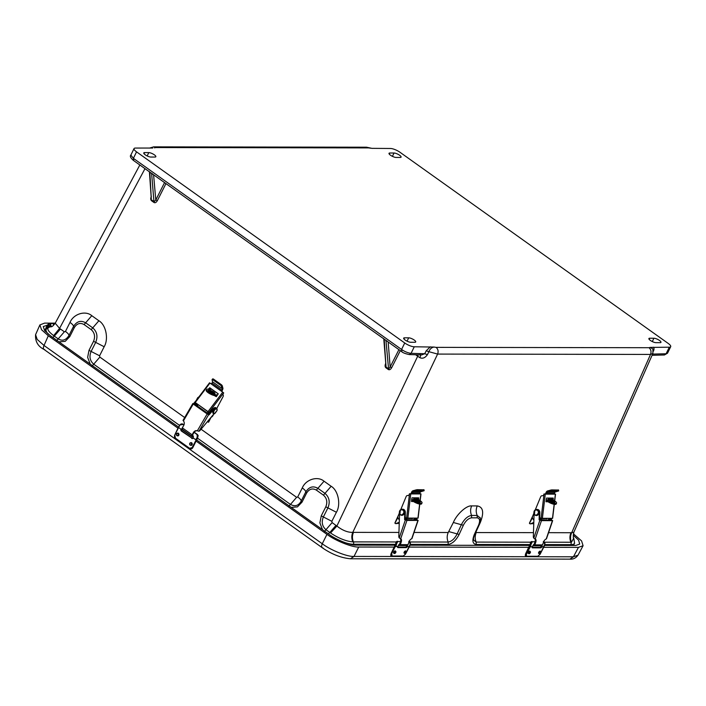 <?xml version="1.0" encoding="UTF-8"?>
<svg xmlns="http://www.w3.org/2000/svg" width="706" height="706" viewBox="0 0 706 706"><rect width="100%" height="100%" fill="white"/><g stroke="black" fill="none" stroke-linecap="round" stroke-linejoin="round"><path stroke-width="1.06" d="M148.798 152.611L144.598 152.602A4.368 1.244 26 0 0 143.777 152.911A4.368 1.244 26 0 0 146.151 155.399A4.368 1.244 26 0 0 150.819 157.041L155.02 157.05A4.368 1.244 26 0 0 155.832 156.741A4.368 1.244 26 0 0 153.467 154.252A4.368 1.244 26 0 0 148.798 152.611L147.175 155.947M655.936 342.657L660.136 342.666A4.368 1.244 26 0 0 660.957 342.366A4.368 1.244 26 0 0 658.583 339.868A4.368 1.244 26 0 0 653.924 338.236L649.714 338.227A4.368 1.244 26 0 0 648.902 338.527A4.368 1.244 26 0 0 651.267 341.016A4.368 1.244 26 0 0 655.936 342.657M410.707 342.26L414.907 342.269A4.368 1.244 26 0 0 415.719 341.96A4.368 1.244 26 0 0 413.354 339.471A4.368 1.244 26 0 0 408.686 337.83L404.485 337.821A4.368 1.244 26 0 0 403.664 338.13A4.368 1.244 26 0 0 406.038 340.619A4.368 1.244 26 0 0 410.707 342.26M396.048 157.438L400.249 157.447A4.368 1.244 26 0 0 401.07 157.147A4.368 1.244 26 0 0 398.696 154.649A4.368 1.244 26 0 0 394.036 153.017L389.827 153.008A4.368 1.244 26 0 0 389.015 153.308A4.368 1.244 26 0 0 391.389 155.797A4.368 1.244 26 0 0 396.048 157.438M372.027 148.348L390.471 148.481A7.475 2.127 -154 0 1 400.002 152.284L668.185 343.416A7.475 2.127 -154 0 1 670.7 346.69A7.475 2.127 -154 0 1 669.306 347.202L650.244 347.405L652.962 349.064M652.926 348.967L652.873 353.485L650.517 354.43C651.506 351.703 651.003 349.461 649.008 347.714L436.096 347.37C438.091 349.117 438.594 351.35 437.605 354.077L428.93 351.694C429.822 349.082 431.507 347.529 433.978 347.052L414.263 346.787A7.475 2.127 -154 0 1 404.732 342.984L136.549 151.852A7.475 2.127 -154 0 1 134.034 148.587A7.475 2.127 -154 0 1 135.428 148.066L152.743 148.048M653.35 351.2L653.447 351.191C654.268 349.082 654.206 347.74 653.262 347.175M652.609 354.094L666.111 353.759L667.523 353.194L664.399 354.986L666.111 353.759L669.306 347.202M153.529 146.866L155.726 147.554L368.647 147.907L366.555 147.21L372.177 148.401M134.034 148.587L130.857 155.099L133.39 158.338L136.549 151.852M133.725 160.483L133.39 158.338L401.573 349.461C404.794 351.685 407.953 352.982 411.068 353.344L414.263 346.787M427.439 354.624L424.694 353.732L411.068 353.344L409.224 354.571L421.641 354.924L424.694 353.732L426.203 350.82L428.93 351.694L427.439 354.624C425.171 357.898 422.629 358.913 419.823 357.66L417.687 356.23L336.886 526.041C342.454 530.391 347.749 532.5 352.762 532.377L437.605 354.077L650.517 354.43L571.675 532.73L573.863 532.174L652.873 353.485M139.832 164.992L55.218 323.233L59.569 328.396L144.986 168.663M149.91 172.379L148.869 171.284M386.756 340.813L387.938 341.81M419.823 357.66C420.776 355.586 420.855 354.553 420.035 354.562M201.06 429.213L296.617 497.315L297.703 496.971L302.274 487.934C305.786 479.392 317.682 475.72 324.045 481.218L331.149 486.275C338.218 490.361 341.095 504.552 336.409 512.265L331.846 521.31L332.102 522.608L336.886 526.041L330.549 532.986C338.633 538.325 346.064 541.29 352.85 541.881C351.509 538.696 351.482 535.527 352.762 532.377L398.943 532.43M400.311 350.626L391.706 367.658C390.639 369.485 389.527 370.112 388.371 369.547L385.873 367.764C384.911 366.82 384.858 365.355 385.705 363.378M165.954 183.604L157.359 200.636C156.291 202.463 155.179 203.09 154.023 202.525L151.525 200.742C150.554 199.798 150.502 198.333 151.349 196.356M473.664 540.108L476.171 542.093C474.864 538.899 474.882 535.722 476.232 532.553L533.471 532.651M414.034 532.456L448.222 532.509L453.349 522.493C456.676 514.242 466.666 505.187 471.643 505.911L477.247 505.92C475.897 509.088 475.87 512.265 477.185 515.451L480.089 517.86M453.349 522.493L461.353 524.717C464.301 519.078 467.707 515.989 471.582 515.442C470.267 512.256 470.293 509.079 471.643 505.911M448.222 532.509C446.863 535.678 446.845 538.855 448.16 542.049C451.611 541.52 454.602 538.802 457.144 533.895L449.131 531.68M548.562 532.677L571.675 532.73C570.263 535.889 570.183 539.057 571.445 542.243L573.766 538.184L574.587 543.223L573.563 545.473M51.035 326.763L51.008 326.763C46.058 327.487 46.931 330.434 53.63 335.632L59.569 328.396L64.361 331.794L65.455 331.449L70.018 322.404C73.539 313.87 85.435 310.199 91.798 315.688L98.893 320.753C105.971 324.839 108.848 339.03 104.161 346.743L99.59 355.78L99.855 357.086L184.681 417.537M385.714 340.168L386.544 340.972M385.873 367.764L386.058 367.032L388.556 368.814L385.97 340.53L383.94 338.906M383.764 338.739L386.058 367.032L384.196 339.268L383.226 338.306M151.366 173.146L152.399 173.8M151.305 198.933L149.84 172.246L151.622 173.508L154.023 202.525M388.371 369.547L390.144 366.996L388.168 341.969M396.295 541.961L352.85 541.881M330.549 532.986L329.834 532.483A2.489 1.209 125.5 0 0 328.475 533.93M331.846 521.31L323.366 516.951C321.292 522.078 322.157 526.332 325.951 529.712L332.102 522.608M331.149 486.275L324.989 493.379C329.305 497.192 330.284 502.037 327.928 507.905L336.409 512.265M302.274 487.934C304.754 489.735 305.901 491.12 305.724 492.073C308.972 486.84 313.032 485.596 317.894 488.323L324.045 481.218M296.617 497.315L290.457 504.419C295.037 506.837 298.603 505.734 301.153 501.119C301.33 500.166 300.182 498.78 297.703 496.971M99.59 355.78L91.118 351.429C89.018 356.477 89.883 360.731 93.704 364.19L99.855 357.086M98.893 320.753L92.742 327.858C97.057 331.67 98.037 336.515 95.681 342.384L104.161 346.743M70.018 322.404C72.497 324.213 73.653 325.598 73.468 326.551C76.725 321.318 80.775 320.065 85.638 322.801L91.798 315.688M64.361 331.794L58.21 338.898C62.331 341.342 65.896 340.248 68.906 335.597C69.082 334.635 67.935 333.258 65.455 331.449M151.525 200.742L151.711 200.01L154.208 201.792L155.797 199.974L164.56 182.616M157.359 200.636L155.797 199.974L153.59 174.797M391.706 367.658L390.144 366.996L398.916 349.638M570.969 532.712C569.618 535.88 569.592 539.057 570.907 542.243L571.445 542.243M530.824 542.182L476.171 542.093L476.153 544.476C472.57 543.841 471.961 540.505 474.317 534.477L478.536 525.29C480.301 520.799 479.842 518.31 477.168 517.833L477.185 515.451L471.582 515.442L471.564 517.825C468.457 518.292 465.722 520.772 463.357 525.273L461.353 524.717L457.144 533.895L459.138 534.451L463.357 525.273M51.547 326.754L51.008 326.763M53.63 335.632L54.327 336.127L60.478 329.022M152.187 173.95L153.811 174.947M322.465 529.641L319.889 522.872L321.248 515.857L323.366 516.951L327.928 507.905L325.81 506.811C327.663 502.116 326.878 498.233 323.454 495.162L324.989 493.379L317.894 488.323L316.35 490.096C312.458 487.952 309.202 488.958 306.58 493.115L305.724 492.073L301.153 501.119L302.018 502.151L306.58 493.115M90.218 364.12L87.641 357.351L89 350.335L91.118 351.429L95.681 342.384L93.563 341.289C95.416 336.594 94.622 332.702 91.198 329.631L92.742 327.858L85.638 322.801L84.102 324.575C80.21 322.43 76.954 323.436 74.333 327.584L73.468 326.551L68.906 335.597L69.77 336.63L74.333 327.584M529.571 523.19L532.465 517.622M550.495 498.057L554.607 500.819A5.604 1.527 24.7 0 1 556.549 503.149A5.604 1.527 24.7 0 1 553.425 503.166A5.604 1.527 24.7 0 1 548.306 500.81L546.197 499.389M546.065 500.448L547.909 501.675A5.604 1.527 -155.3 0 0 553.019 504.04A5.604 1.527 -155.3 0 0 556.152 504.022L556.549 503.149M548.756 499.001A3.742 1.015 -155.3 0 1 552.763 500.333A3.742 1.015 -155.3 0 1 554.854 502.372A3.742 1.015 -155.3 0 1 551.033 501.737A3.742 1.015 -155.3 0 1 548.059 499.248A3.742 1.015 -155.3 0 1 548.756 499.001M530.7 523.834A1.2 0.988 -89.9 0 0 531.194 523.781L530.63 523.781A1.2 0.988 -89.9 0 1 529.818 523.702L529.712 523.623M533.771 523.684L531.433 523.675M539.702 519.219A3.106 2.568 -89.9 0 0 540.099 518.01M530.63 523.781L533.807 522.405M554.254 502.619A3.742 1.015 24.7 0 0 551.554 500.792A3.742 1.015 24.7 0 0 548.35 499.874A3.742 1.015 24.7 0 0 548.262 499.874M549.568 518.328A3.106 2.568 90.1 0 1 548.271 520.269M539.79 519.863A3.106 2.568 -89.9 0 0 540.646 518.098M533.798 522.652L531.194 523.781M547.415 518.328A1.35 1.112 90.1 0 1 546.02 518.698M549.012 518.328A3.106 2.568 90.1 0 1 547.706 520.269M553.151 499.839L553.204 498.065L546.523 498.057L546.065 501.745L548.006 501.745M551.068 501.754L552.939 501.542M554.157 504.305L552.471 518.336L542.385 518.319L545.279 494.138L555.366 494.156L554.572 500.792M552.374 499.318L552.498 498.065M550.768 501.613L552.163 501.092M545.95 501.604L547.794 501.604M554.448 494.015L555.366 494.156M554.678 494.156L554.51 493.035L546.806 493.017L545.967 494.147L545.156 493.997A0.9 0.503 99.9 0 0 545.394 493.9L546.029 492.682A2.789 2.312 90.1 0 1 547.662 490.908L551.642 489.902L558.367 490.035M545.279 494.138L543.955 493.997L545.156 493.997M544.044 494.015L541.14 518.186L542.385 518.319M541.14 518.186L539.728 517.939M535.28 509.847L540.69 496.75A1.853 1.536 -89.9 0 1 542.279 495.744L542.199 495.727A1.853 1.536 90.1 0 0 543.938 494.156L543.955 493.997M550.353 518.328A3.106 2.568 90.1 0 1 548.959 520.269M551.642 489.902L551.836 490.864L558.693 490.917L555.56 491.897A1.791 1.483 -89.9 0 0 554.51 493.035M546.806 493.017A1.791 1.483 90.1 0 1 547.856 491.879L555.56 491.897M533.895 513.209L532.456 516.686A3.106 2.568 -89.9 0 0 533.895 519.916M549.515 500.916L549.833 500.139M549.789 518.328A3.106 2.568 90.1 0 1 548.403 520.269M539.878 517.966A3.106 2.568 90.1 0 1 539.711 518.645M542.508 495.727A1.853 1.536 90.1 0 1 542.667 495.727L542.199 495.727M551.836 490.864L547.856 491.879M541.467 520.631L552.445 520.649L546.223 538.978A3.733 1.942 116.4 0 0 543.435 542.34L542.579 544.891L534.874 544.873L535.739 542.332A3.733 1.942 116.4 0 0 535.298 538.987A3.733 1.942 116.4 0 0 535.236 538.96L541.467 520.631L539.128 519.81L551.465 520.269L550.927 518.328M551.492 518.328L551.457 519.828L552.445 520.649M551.457 519.828L550.901 519.828M534.089 513.871L533.339 536.56A2.392 1.977 -89.9 0 0 533.771 538.148L535.236 538.96M533.383 544.679A1.2 0.988 -89.9 0 0 534.301 543.938L534.971 541.952A3.733 1.942 116.4 0 0 534.83 538.828M534.874 544.873A2.277 1.88 90.1 0 1 532.853 545.667M533.383 545.756L541.087 545.773A2.277 1.88 -89.9 0 0 542.579 544.891M539.128 519.81L539.278 512.627A3.106 2.568 -89.9 0 0 536.71 509.441A3.106 2.568 -89.9 0 0 535.828 509.626M539.684 519.81L539.843 512.627A3.106 2.568 -89.9 0 0 537.275 509.441A3.106 2.568 -89.9 0 0 536.992 509.458M210.344 391.353L210.035 391.962A0.6 0.503 92.4 0 1 209.938 392.104M217.669 394.883L215.639 394.795A5.604 1.474 26.8 0 1 209.708 392.571A5.604 1.474 26.8 0 1 206.646 389.43A5.604 1.474 26.8 0 1 207.661 389.112L211.791 389.288M213.706 392.042A3.742 0.98 -153.2 0 1 214.986 393.639A3.742 0.98 -153.2 0 1 211.209 392.836A3.742 0.98 -153.2 0 1 208.314 390.268A3.742 0.98 -153.2 0 1 210.37 390.356A3.742 0.98 -153.2 0 1 213.706 392.042M215.639 394.795L215.206 395.66L217.024 395.739M210.741 417.678L208.579 421.967M208.473 422.179L208.385 422.17A1.2 0.582 125.5 0 1 208.217 422.117L207.502 421.614M195.765 405.588A3.106 1.509 -54.5 0 1 196.789 403.7M214.342 393.851A3.742 0.98 26.8 0 0 213.274 392.898A3.742 0.98 26.8 0 0 208.526 390.912M215.206 395.66A5.604 1.474 -153.2 0 1 209.276 393.427A5.604 1.474 -153.2 0 1 206.214 390.286L206.646 389.43M208.023 420.926L208.067 421.8A1.2 0.582 125.5 0 0 208.217 422.117M208.808 412.366A3.106 1.509 125.5 0 0 207.846 414.14M198.059 406.515A1.35 0.653 -54.5 0 1 197.733 406.462A1.35 0.653 -54.5 0 1 197.768 405.341A1.35 0.653 -54.5 0 1 198.209 404.714M196.471 406.091A3.106 1.509 -54.5 0 1 197.504 404.203M208.146 411.801A3.106 1.509 125.5 0 0 207.123 413.681M214.209 395.51L216.327 396.657L218.207 393.789L209.735 387.753L208.358 389.138M212.78 379.051L213.318 378.972L212.621 379.59L221.102 385.635L222.222 388.679A1.791 0.874 -54.5 0 1 221.834 390.083L221.852 391.548L222.725 392.165L208.023 411.633L195.235 402.526L209.947 383.058L221.79 391.495M218.278 393.904L210.088 388.079L208.941 389.165M208.023 411.633L208.985 412.383L223.687 392.915L222.725 392.165M221.834 390.083L212.074 383.129L210.82 383.685M209.55 412.948L195.235 402.526M209.576 412.922L208.985 412.383M213.318 378.972L221.79 385.017L222.919 388.062A2.789 1.35 125.5 0 1 222.302 390.241L221.975 391.583A0.9 0.785 -47.8 0 0 222.019 391.671M223.687 392.915L223.625 393.083A1.853 0.9 -54.5 0 0 223.184 395.166L223.149 395.131A1.853 0.9 125.5 0 1 223.017 396.728L216.707 408.553A2.992 1.447 -54.5 0 0 216.61 408.483L216.751 408.589A2.992 1.447 -54.5 0 1 217.113 409.683M210.988 417.387A3.106 1.509 125.5 0 0 212.806 415.869L213.75 414.095M212.074 383.129A1.791 0.874 125.5 0 0 212.471 381.725L222.222 388.679M194.785 404.891A3.106 1.509 -54.5 0 1 195.721 403.091M209.073 412.604A3.106 1.509 125.5 0 0 208.182 414.263M196.427 403.594A3.106 1.509 125.5 0 0 195.5 405.394M212.621 379.59L212.082 379.669L212.471 381.725M193.25 404.026L207.167 413.945L197.336 430.828A3.733 3.203 -76 0 0 197.009 430.731A3.733 3.203 -76 0 0 193.453 432.451L192.094 434.799L182.333 427.845L183.701 425.497A3.733 3.203 -76 0 0 183.419 420.908L193.25 404.026L192.809 403.567L183.03 420.379L183.419 420.908M214.13 413.637L200.151 430.307A2.392 1.156 125.5 0 1 198.977 431.251L197.336 430.828M198.977 431.251L208.614 414.696L207.167 413.945M208.614 414.696L192.809 403.567M182.333 427.845A2.277 1.103 125.5 0 0 182.404 429.451L192.156 436.405A2.277 1.103 -54.5 0 1 192.094 434.799M193.515 436.246L192.862 436.458A2.277 1.103 -54.5 0 1 192.156 436.405M192.914 435.576A1.2 0.582 -54.5 0 1 192.782 435.531A1.2 0.582 -54.5 0 1 192.879 434.402L193.947 432.575L193.453 432.451M197.256 430.801A3.733 3.203 -76 0 0 193.947 432.575M216.663 408.527A3.106 1.509 125.5 0 0 216.398 408.183A3.106 1.509 125.5 0 0 213.697 409.418L209.1 414.819M193.479 403.682L196.189 400.505M208.394 414.316L212.991 408.906L213.697 409.418M216.398 408.183L215.692 407.68A3.106 1.509 125.5 0 0 212.991 408.906M194.185 404.194L195.386 402.782M212.788 412.26L213.15 410.689L215.092 408.633M395.042 522.97L397.937 517.401M415.966 497.836L420.079 500.598A5.604 1.527 24.7 0 1 422.02 502.928A5.604 1.527 24.7 0 1 418.896 502.954A5.604 1.527 24.7 0 1 413.778 500.589L411.669 499.168M411.536 500.227L413.381 501.454A5.604 1.527 -155.3 0 0 418.49 503.819A5.604 1.527 -155.3 0 0 421.623 503.802L422.02 502.928M414.228 498.78A3.742 1.015 -155.3 0 1 418.234 500.113A3.742 1.015 -155.3 0 1 420.326 502.151A3.742 1.015 -155.3 0 1 416.505 501.516A3.742 1.015 -155.3 0 1 413.531 499.036A3.742 1.015 -155.3 0 1 414.228 498.78M396.172 523.614A1.2 0.988 -89.9 0 0 396.666 523.561L396.101 523.561A1.2 0.988 -89.9 0 1 395.289 523.481L395.183 523.402M399.243 523.464L396.904 523.455M405.173 518.998A3.106 2.568 -89.9 0 0 405.571 517.789M396.101 523.561L399.278 522.193M419.726 502.398A3.742 1.015 24.7 0 0 417.025 500.572A3.742 1.015 24.7 0 0 413.822 499.654A3.742 1.015 24.7 0 0 413.734 499.654M415.04 518.107A3.106 2.568 90.1 0 1 413.742 520.048M405.262 519.642A3.106 2.568 -89.9 0 0 406.118 517.877M399.269 522.431L396.666 523.561M412.886 518.107A1.35 1.112 90.1 0 1 411.492 518.478M414.484 518.107A3.106 2.568 90.1 0 1 413.178 520.048M418.623 499.619L418.676 497.845L411.995 497.836L411.536 501.525L413.478 501.525M416.54 501.534L418.411 501.322M419.629 504.084L417.943 518.116L407.856 518.098L410.751 493.926L420.838 493.935L420.044 500.572M417.846 499.098L417.97 497.845M416.24 501.392L417.634 500.872M411.421 501.384L413.266 501.384M419.92 493.794L420.838 493.935M420.149 493.935L419.982 492.814L412.278 492.806L411.439 493.926L410.627 493.785A0.9 0.503 99.9 0 0 410.866 493.679L411.501 492.47A2.789 2.312 90.1 0 1 413.134 490.688L417.114 489.682L423.838 489.814M410.751 493.926L409.436 493.776L410.627 493.785M409.515 493.794L406.612 517.966L407.856 518.098M406.612 517.966L405.2 517.719M400.752 509.626L406.162 496.53A1.853 1.536 -89.9 0 1 407.75 495.524L407.671 495.506A1.853 1.536 90.1 0 0 409.409 493.935L409.436 493.776M415.825 518.107A3.106 2.568 90.1 0 1 414.431 520.048M417.114 489.682L417.308 490.644L424.165 490.696L421.032 491.676A1.791 1.483 -89.9 0 0 419.982 492.814M412.278 492.806A1.791 1.483 90.1 0 1 413.328 491.658L421.032 491.676M399.367 512.997L397.928 516.465A3.106 2.568 -89.9 0 0 399.367 519.704M414.987 500.695L415.305 499.919M415.26 518.107A3.106 2.568 90.1 0 1 413.875 520.048M405.35 517.745A3.106 2.568 90.1 0 1 405.182 518.425M417.308 490.644L413.328 491.658M406.938 520.41L417.917 520.428L411.695 538.757A3.733 1.942 116.4 0 0 408.906 542.129L408.05 544.67L400.346 544.653L401.211 542.111A3.733 1.942 116.4 0 0 400.77 538.766A3.733 1.942 116.4 0 0 400.708 538.74L406.938 520.41L404.6 519.59L416.937 520.057L416.399 518.107M416.964 518.116L416.928 519.607L417.917 520.428M416.928 519.607L416.372 519.607M399.561 513.65L398.811 536.339A2.392 1.977 -89.9 0 0 399.243 537.928L400.708 538.74M398.855 544.458A1.2 0.988 -89.9 0 0 399.772 543.717L400.443 541.731A3.733 1.942 116.4 0 0 400.302 538.607M400.346 544.653A2.277 1.88 90.1 0 1 398.325 545.447M398.855 545.544L406.559 545.553A2.277 1.88 -89.9 0 0 408.05 544.67M404.6 519.59L404.75 512.406A3.106 2.568 -89.9 0 0 402.182 509.22A3.106 2.568 -89.9 0 0 401.299 509.405M405.156 519.59L405.315 512.415A3.106 2.568 -89.9 0 0 402.747 509.22A3.106 2.568 -89.9 0 0 402.464 509.238M51.97 326.428A1.544 1.28 90.1 0 1 51.061 325.74M51.07 324.045A1.544 1.28 90.1 0 1 53.268 325.607A1.544 1.28 -89.9 0 0 52.138 323.348L49.332 323.348A1.544 1.28 90.1 0 1 49.332 326.437A1.544 1.28 90.1 0 1 48.202 325.616L47.046 328.131M45.034 331.07L48.211 324.142A1.544 1.28 90.1 0 1 49.332 323.348M53.868 324.054A1.544 1.28 90.1 0 1 54.944 323.357L52.138 323.348M49.676 324.151A0.847 0.697 -89.9 0 0 48.635 324.892A0.847 0.697 -89.9 0 0 50.011 325.104A0.847 0.697 -89.9 0 0 49.676 324.151M48.749 325.36A0.847 0.697 90.1 0 1 49.332 324.045A0.847 0.697 90.1 0 1 49.332 325.74A0.847 0.697 90.1 0 1 48.749 325.36M323.021 547.953C321.468 547.706 321.221 546.312 322.263 543.761C330.814 550.274 347.431 556.902 354.015 556.434L350.414 558.773M573.351 533.771L581.576 540.893L583.077 545.72L578.461 547.379L573.431 556.796L569.927 559.134L350.511 558.773C341.104 557.925 331.67 554.236 322.227 547.715L43.975 349.408C37.93 346.355 35.132 341.439 35.582 334.67L37.197 339.427L44.019 345.463C42.969 348.014 43.225 349.408 44.778 349.646M394.442 547.079L358.719 547.018L354.015 556.434L573.431 556.796L578.02 555.172L583.077 545.72M358.719 547.018C352.585 547.574 335.121 540.611 326.966 534.354L195.95 440.976M192.411 438.452L181.927 430.978M177.965 428.154L48.308 335.747L41.548 329.737L39.889 324.919L44.575 323.127L55.262 323.145M578.461 547.379L543.717 547.318M539.993 547.318L532.095 547.3M529.147 547.3L409.189 547.106M405.465 547.097L397.566 547.079M395.36 545.182L356.053 545.12C350.838 545.588 336.003 539.666 329.075 534.354L196.48 439.856M193.488 437.72L181.495 429.169L182.174 428.339M178.494 427.033L50.417 335.756L44.672 330.646L43.269 326.551L47.805 325.034M573.175 535.157L578.593 540.161L579.705 544.07L575.787 545.473L544.555 545.42M529.888 545.403L410.027 545.208M406.285 552.516A1.244 0.591 -52.9 0 1 404.829 553.513A1.244 0.591 -52.9 0 1 405.103 552.154A1.244 0.591 -52.9 0 1 406.329 551.518A1.244 0.591 -52.9 0 1 406.285 552.516M404.997 552.516A1.033 0.494 -52.9 0 1 406.206 551.686A1.033 0.494 -52.9 0 1 405.976 552.816A1.033 0.494 -52.9 0 1 404.953 553.345A1.033 0.494 -52.9 0 1 404.997 552.516M395.916 552.127A1.244 0.591 -52.9 0 1 395.183 553.239A1.244 0.591 -52.9 0 1 394.319 553.495A1.244 0.591 -52.9 0 1 394.592 552.136A1.244 0.591 -52.9 0 1 395.819 551.501A1.244 0.591 -52.9 0 1 395.916 552.127M394.363 552.807A1.033 0.494 -52.9 0 1 394.981 551.88A1.033 0.494 -52.9 0 1 395.695 551.668A1.033 0.494 -52.9 0 1 395.466 552.798A1.033 0.494 -52.9 0 1 394.442 553.327A1.033 0.494 -52.9 0 1 394.363 552.807M407.018 545.482L406.797 545.994A1.553 0.741 -52.9 0 1 405.359 547.106L397.566 547.097M393.966 553.222A1.394 0.662 -52.9 0 1 393.639 553.16A1.394 0.662 -52.9 0 1 393.948 551.651A1.394 0.662 -52.9 0 1 395.316 550.936A1.394 0.662 -52.9 0 1 395.466 551.236M404.476 553.239A1.394 0.662 -52.9 0 1 404.141 553.177A1.394 0.662 -52.9 0 1 404.459 551.668A1.394 0.662 -52.9 0 1 405.826 550.954A1.394 0.662 -52.9 0 1 405.976 551.254M396.172 542.358L395.757 543.841M397.593 547.318L397.99 547.618A1.553 0.741 -52.9 0 1 397.734 547.547A1.553 0.741 -52.9 0 1 397.707 546.506L399.199 544.864M397.99 547.618L406.056 547.635L405.359 547.106M407.256 544.873L407.494 546.523A1.553 0.741 -52.9 0 1 406.056 547.635M395.828 543.894L397.54 541.281L395.386 546.338L391.424 553.998L395.828 543.894L396.587 543.858A7.228 5.975 90.1 0 1 395.766 546.497L397.707 546.506M400.514 541.528L397.831 541.528L396.587 543.858M407.494 546.523L409.436 546.523A7.228 5.975 -89.9 0 0 410.265 543.885L409.039 541.546M409.198 541.423L409.674 541.837M540.814 552.736A1.244 0.591 -52.9 0 1 539.358 553.733A1.244 0.591 -52.9 0 1 539.631 552.374A1.244 0.591 -52.9 0 1 540.858 551.739A1.244 0.591 -52.9 0 1 540.814 552.736M539.525 552.736A1.033 0.494 -52.9 0 1 540.734 551.907A1.033 0.494 -52.9 0 1 540.505 553.036A1.033 0.494 -52.9 0 1 539.481 553.566A1.033 0.494 -52.9 0 1 539.525 552.736M530.444 552.348A1.244 0.591 -52.9 0 1 529.712 553.46A1.244 0.591 -52.9 0 1 528.847 553.716A1.244 0.591 -52.9 0 1 529.121 552.357A1.244 0.591 -52.9 0 1 530.347 551.721A1.244 0.591 -52.9 0 1 530.444 552.348M528.891 553.027A1.033 0.494 -52.9 0 1 529.5 552.101A1.033 0.494 -52.9 0 1 530.224 551.889A1.033 0.494 -52.9 0 1 529.994 553.019A1.033 0.494 -52.9 0 1 528.97 553.548A1.033 0.494 -52.9 0 1 528.891 553.027M541.546 545.703L541.325 546.215A1.553 0.741 -52.9 0 1 539.887 547.327L532.095 547.309M528.494 553.442A1.394 0.662 -52.9 0 1 528.167 553.38A1.394 0.662 -52.9 0 1 528.476 551.871A1.394 0.662 -52.9 0 1 529.844 551.157A1.394 0.662 -52.9 0 1 529.994 551.457M539.005 553.46A1.394 0.662 -52.9 0 1 538.669 553.398A1.394 0.662 -52.9 0 1 538.987 551.88A1.394 0.662 -52.9 0 1 540.355 551.174A1.394 0.662 -52.9 0 1 540.505 551.474M530.7 542.579L530.285 544.061M532.121 547.538L532.518 547.838A1.553 0.741 -52.9 0 1 532.262 547.759A1.553 0.741 -52.9 0 1 532.236 546.726L533.727 545.085M532.518 547.838L540.584 547.856L539.887 547.327M541.784 545.094L542.023 546.735A1.553 0.741 -52.9 0 1 540.584 547.856M530.277 544.097A6.23 5.154 90.1 0 1 529.588 546.188L531.742 541.581M529.553 546.267L525.573 553.875L530.232 544.07C530.418 542.552 530.859 541.731 531.556 541.599L531.724 541.581M535.042 541.749L532.359 541.749L531.115 544.079L532.068 541.502L531.556 541.599M542.023 546.735L543.964 546.744A7.228 5.975 -89.9 0 0 544.794 544.105L543.567 541.767M543.726 541.634L544.202 542.049M191.529 444.639A1.244 1.024 87.8 0 1 189.623 444.048A1.244 1.024 87.8 0 1 191.511 443.377A1.244 1.024 87.8 0 1 191.529 444.639M189.905 443.483A1.033 0.847 87.8 0 1 191.494 443.977A1.033 0.847 87.8 0 1 189.923 444.533A1.033 0.847 87.8 0 1 189.905 443.483M178.336 434.737A1.244 1.024 87.8 0 1 176.306 434.561A1.244 1.024 87.8 0 1 177.285 433.272A1.244 1.024 87.8 0 1 178.336 434.737M176.491 434.34A1.033 0.847 87.8 0 1 178.177 434.49A1.033 0.847 87.8 0 1 177.365 435.558A1.033 0.847 87.8 0 1 176.491 434.34M192.667 438.55A1.553 1.271 87.8 0 1 192.27 438.364L182.06 431.084A1.553 1.271 87.8 0 1 181.495 429.169M177.25 433.272A1.394 1.147 87.8 0 1 178.812 435.205A1.394 1.147 87.8 0 1 177.347 435.761M191.6 442.724L190.594 442.759A1.394 1.147 87.8 0 1 192.12 444.701A1.394 1.147 87.8 0 1 190.664 445.257M182.06 431.084L181.486 431.11A1.553 1.271 87.8 0 1 180.921 429.195L182.872 428.427M181.486 431.11L192.27 438.364M192.694 435.417L193.32 438.029A1.553 1.271 87.8 0 1 191.697 438.382M198.165 435.681L192.773 447.622M183.904 425.083L182.969 424.421L179.801 424.986L183.225 424.394L183.975 424.924M193.32 438.029L195.783 439.785A7.228 3.504 -54.5 0 1 197.221 437.393L197.177 434.543L194.097 432.346M183.984 424.897L183.198 424.341C182.183 423.565 181.036 423.768 179.774 424.959L178.459 427.439A7.228 3.504 125.5 0 1 179.898 425.038L174.7 435.081L178.459 427.439L180.921 429.195M197.433 434.517L198.148 435.567L197.548 437.632L192.738 447.701A2.489 2.039 87.8 0 1 191.052 448.928A2.489 2.039 87.8 0 1 190.947 448.928M197.221 437.393L197.609 437.879M650.244 347.405L649.008 347.714M368.647 147.907L370.756 148.216M154.499 147.863L155.726 147.554M436.096 347.37L433.978 347.052M144.598 152.602L144.042 153.74M652.291 341.563L653.924 338.236M649.714 338.227L649.167 339.357M407.062 341.166L408.686 337.83M404.485 337.821L403.929 338.959M392.404 156.344L394.036 153.017M389.827 153.008L389.28 154.137M401.899 351.614L401.573 349.461L404.732 342.984M426.203 350.82L430.298 346.814M477.247 505.92C483.204 506.979 484.219 512.521 480.301 522.537L476.082 531.724L476.232 532.553M401.582 351.535L133.355 160.368C130.584 157.888 129.754 156.132 130.857 155.108M401.529 351.5L401.529 351.5C402.623 352.673 405.182 353.697 409.224 354.562M418.199 354.827L417.687 356.23L415.613 354.756M544.767 544.591L570.889 544.626A2.489 2.065 -89.9 0 0 570.907 542.243L544.45 542.199M344.519 542.455A19.697 5.613 26 0 0 353.406 544.273A2.489 2.065 -89.9 0 0 353.424 541.89C352.109 538.704 352.126 535.519 353.485 532.359M459.138 534.451C455.97 540.478 452.299 543.805 448.142 544.432L448.16 542.049L409.921 541.987M335.985 525.379L329.834 532.483L325.951 529.712L324.416 531.486M288.922 506.193L290.457 504.419L197.468 438.144M179.5 425.339L93.704 364.19L92.159 365.964M56.674 340.671L58.21 338.898L54.327 336.127A2.489 1.209 -54.5 0 0 52.968 337.574M476.153 544.476L530.135 544.564M474.317 534.477L474.67 533.93M471.564 517.825L477.168 517.833M353.132 544.864L353.406 544.273L395.607 544.344M410.239 544.37L448.142 544.432M570.51 545.464L570.889 544.626A19.697 5.613 26 0 0 574.587 543.223M51.326 326.754C49.685 326.41 47.964 327.24 46.181 329.243A19.697 5.613 26 0 0 48.432 334.265M325.81 506.811L321.248 515.857M316.35 490.096L323.454 495.162M302.018 502.151L297.447 506.882L291.207 507.367M93.563 341.289L89 350.335M84.102 324.575L91.198 329.631M69.77 336.63L65.199 341.36L58.96 341.836M548.306 500.81L547.909 501.675M540.169 520.048L540.796 518.689M541.467 518.689L540.761 520.243M553.327 498.357L552.507 498.215M552.736 501.419L552.136 501.313M552.745 501.754L551.933 501.613M546.726 493.282L545.897 493.132M550.415 490.105L550.609 491.076M558.534 490.882L558.34 489.911M539.878 520.181L533.771 538.148M535.739 542.332L534.971 541.952M539.278 512.627L539.843 512.627M536.436 509.564A2.992 2.471 90.1 0 1 536.489 509.564A2.992 2.471 90.1 0 1 538.96 512.556A2.992 2.471 90.1 0 1 536.481 515.539A2.992 2.471 90.1 0 1 536.428 515.539M534.83 510.217A2.992 2.471 90.1 0 1 536.375 509.564A2.992 2.471 90.1 0 1 538.846 512.556A2.992 2.471 90.1 0 1 536.366 515.539A2.992 2.471 90.1 0 1 534.036 513.536A2.992 2.471 90.1 0 1 534.83 510.217M537.822 510.932C540.011 512.768 535.466 517.145 534.468 514.171L534.813 510.526C536.286 509.75 537.292 509.882 537.822 510.932M200.451 408.218L200.186 408.739M208.067 421.8L207.573 421.456M199.683 408.377L199.939 407.856M221.843 386.623L222.531 386.005M221.102 385.635L221.79 385.017M198.457 397.496A2.992 1.447 125.5 0 0 196.956 399.481M213.212 413.407A2.992 1.447 -54.5 0 1 213.141 413.354A2.992 1.447 -54.5 0 1 213.697 410.08A2.992 1.447 -54.5 0 1 216.61 408.483L214.483 408.933L212.788 411.448L213.283 413.46A2.992 1.447 -54.5 0 1 213.839 410.177A2.992 1.447 -54.5 0 1 216.751 408.589L217.157 410.318C213.283 416.266 214.447 412.701 213.283 413.46A2.992 1.447 -54.5 0 0 214.439 413.434M198.801 397.046A2.992 1.447 125.5 0 0 196.586 399.975M198.757 396.993L196.462 400.143M217.051 410.433L214.809 413.31C212.55 414.996 213.9 409.339 215.798 409.136C216.654 408.642 217.077 409.074 217.051 410.433M413.778 500.589L413.381 501.454M405.641 519.828L406.268 518.469M406.947 518.469L406.232 520.022M418.799 498.136L417.978 497.995M418.208 501.198L417.608 501.092M418.217 501.534L417.405 501.392M412.198 493.062L411.369 492.92M415.887 489.885L416.081 490.855M424.006 490.661L423.812 489.69M405.35 519.96L399.243 537.928M401.211 542.111L400.443 541.731M404.75 512.406L405.315 512.415M401.908 509.344A2.992 2.471 90.1 0 1 401.961 509.344A2.992 2.471 90.1 0 1 404.432 512.335A2.992 2.471 90.1 0 1 401.952 515.318A2.992 2.471 90.1 0 1 401.899 515.318M400.302 509.997A2.992 2.471 90.1 0 1 401.846 509.344A2.992 2.471 90.1 0 1 404.317 512.335A2.992 2.471 90.1 0 1 401.838 515.318A2.992 2.471 90.1 0 1 399.508 513.315A2.992 2.471 90.1 0 1 400.302 509.997M403.294 510.712C405.482 512.547 400.937 516.924 399.94 513.95L400.284 510.306C401.758 509.529 402.764 509.661 403.294 510.712M326.966 534.354L322.263 543.761L44.019 345.463L48.308 335.747M44.734 330.708L47.24 325.034M395.025 546.047L391.098 553.628L391.371 555.49M395.748 543.876A6.23 5.154 90.1 0 1 395.06 545.976L395.104 546.126M391.098 553.628L391.142 553.786A2.489 1.191 -52.9 0 0 391.045 555.781L391.045 553.654L395.704 543.849C395.889 542.332 396.331 541.511 397.028 541.378M391.195 555.86A2.489 1.191 -52.9 0 1 391.045 555.781L391.318 555.993A2.489 1.191 -52.9 0 1 391.424 553.998L395.386 546.338M409.48 546.444L405.473 554.184L403.285 556.037L392.068 556.019L391.804 554.157M391.989 556.116L403.285 556.037M405.518 554.104L403.073 556.178L391.733 556.116A2.489 1.191 -52.9 0 1 391.318 555.993L392.068 556.019M408.8 541.29C410.089 541.723 410.601 542.587 410.318 543.876L405.473 554.184M525.626 553.848L525.899 555.71M525.723 556.081A2.489 1.191 -52.9 0 1 525.573 556.001L525.573 553.875L529.632 546.347M530.356 544.114L529.915 546.559L525.952 554.219A2.489 1.191 -52.9 0 0 525.846 556.213L526.261 556.337A2.489 1.191 -52.9 0 1 525.846 556.213L525.573 556.001A2.489 1.191 -52.9 0 1 525.67 554.007L526.332 554.378L530.294 546.718L532.236 546.726M544.008 546.665L540.002 554.404L537.813 556.257L526.597 556.24L526.332 554.378M531.115 544.079A7.228 5.975 90.1 0 1 530.294 546.718L529.915 546.559M526.517 556.337L537.813 556.257M540.046 554.325L537.601 556.399L526.597 556.24M543.329 541.511C544.617 541.943 545.129 542.808 544.847 544.097L540.002 554.404M196.171 439.935L192.129 447.569L189.676 448.345L175.476 438.223L174.797 435.214M178.38 427.368L174.7 435.081L175.476 438.223M192.129 447.569L192.509 447.71A2.489 2.039 87.8 0 1 190.832 448.937A2.489 2.039 87.8 0 1 189.72 448.592L189.676 448.345M198.139 435.549L197.636 437.905L192.791 447.675L191.052 448.928L189.676 448.575L175.467 438.461L189.64 448.531M175.441 438.408A2.489 2.039 87.8 0 1 174.717 435.143M197.336 434.446L194.194 432.204L198.148 435.567M670.7 346.69L667.523 353.203M149.522 148.092L153.643 146.866L366.555 147.21M664.399 354.986L652.079 355.295M151.305 198.942L149.407 171.717M473.673 540.143L473.691 540.214C473.77 538.802 472.729 539.728 474.785 534.31L479.003 525.123C480.468 520.71 480.804 518.195 480.009 517.586L479.974 517.472M573.863 532.174C573.157 536.692 573.131 538.696 573.775 538.193M55.218 323.233C53.135 325.898 51.723 327.081 50.982 326.772L51.176 326.754M46.181 329.243L45.158 331.211M529.403 523.252L532.853 515.724M530.303 523.852L530.859 523.852M552.63 518.31L554.307 504.331M554.713 500.889L555.525 494.138M542.067 495.718L542.623 495.718M558.693 490.917L558.499 489.946M546.47 538.828L552.666 520.587M536.71 509.441L537.275 509.441M536.489 509.564C539.737 511.4 539.737 513.394 536.481 515.539L536.366 515.539C533.71 514.409 533.18 512.644 534.76 510.235L536.489 509.564M547.035 518.698L540.496 518.689M211.032 417.37L208.632 422.126M209.55 382.811L194.847 402.279M212.815 378.84L212.127 379.457M198.995 396.781L197.68 397.725L196.347 400.284M207.335 413.125L197.574 406.171M394.875 523.031L398.325 515.504M395.775 523.631L396.331 523.631M418.102 518.089L419.779 504.11M420.185 500.669L420.997 493.918M424.165 490.696L423.971 489.726M411.942 538.616L418.137 520.366M402.182 509.22L402.747 509.22M401.961 509.344C405.209 511.179 405.209 513.174 401.952 515.318L401.838 515.318C399.181 514.189 398.652 512.424 400.231 510.014L401.961 509.344M412.516 518.478L405.968 518.469M51.944 326.446L49.332 326.437M569.918 559.134C573.21 559.417 575.911 558.093 578.02 555.172M35.582 334.67L39.889 324.919M406.329 551.518L405.5 550.892M404.829 553.513L404 552.877M395.819 551.501L394.989 550.874M394.319 553.495L393.489 552.86M540.858 551.739L540.028 551.112M539.358 553.733L538.528 553.098M530.347 551.721L529.518 551.095M528.847 553.716L528.017 553.08M190.691 445.257L191.688 445.212M177.374 435.761L178.38 435.726M177.285 433.272L178.283 433.237"/></g></svg>
